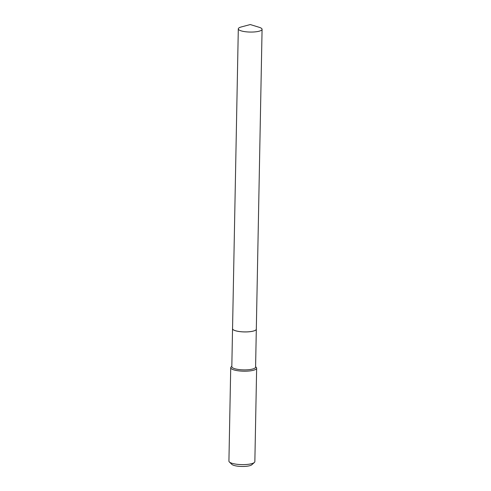 <?xml version="1.0" encoding="UTF-8"?>
<svg xmlns="http://www.w3.org/2000/svg" width="491" height="491" viewBox="0 0 491 491"><rect width="100%" height="100%" fill="white"/><g stroke="black" fill="none" stroke-linecap="round" stroke-linejoin="round"><path stroke-width="0.74" d="M259.193 27.3A11.888 2.977 -178.9 0 1 262.077 29.313A11.888 2.977 -178.9 0 1 258.051 31.455A11.888 2.977 -178.9 0 1 245.273 31.706A11.888 2.977 -178.9 0 1 238.307 28.852A11.888 2.977 -178.9 0 1 241.259 26.956L250.275 24.55L259.193 27.3M262.077 29.313L256.314 329.154A11.888 2.977 -178.9 0 1 252.294 331.302A11.888 2.977 -178.9 0 1 239.516 331.548A11.888 2.977 -178.9 0 1 232.55 328.7L238.307 28.852M256.314 329.173A11.888 2.977 -178.9 0 1 256.314 329.185A11.888 2.977 -178.9 0 1 248.606 331.818A11.888 2.977 -178.9 0 1 235.52 330.762A11.888 2.977 -178.9 0 1 232.544 328.725A11.888 2.977 -178.9 0 1 232.544 328.712L231.82 366.679A11.888 2.977 -178.9 0 0 234.79 368.716A11.888 2.977 -178.9 0 0 247.881 369.766A11.888 2.977 -178.9 0 0 255.59 367.133L256.314 329.185M255.596 366.74L256.222 367.348A12.969 3.247 -178.9 0 1 256.646 368.195L254.854 461.614A12.969 3.247 -178.9 0 1 254.393 462.448L251.846 464.744A10.372 2.596 -178.9 0 1 244.187 466.45A10.372 2.596 -178.9 0 1 234.066 465.456A10.372 2.596 -178.9 0 1 231.807 464.357L229.352 461.963A12.969 3.247 -178.9 0 1 228.923 461.117L230.721 367.698A12.969 3.247 -178.9 0 1 231.175 366.869L231.826 366.286M254.393 462.448A12.969 3.247 -178.9 0 1 244.825 464.584A12.969 3.247 -178.9 0 1 232.169 463.338A12.969 3.247 -178.9 0 1 229.352 461.963M256.646 368.195A12.969 3.247 -178.9 0 1 248.237 371.073A12.969 3.247 -178.9 0 1 233.962 369.919A12.969 3.247 -178.9 0 1 230.721 367.698"/></g></svg>
